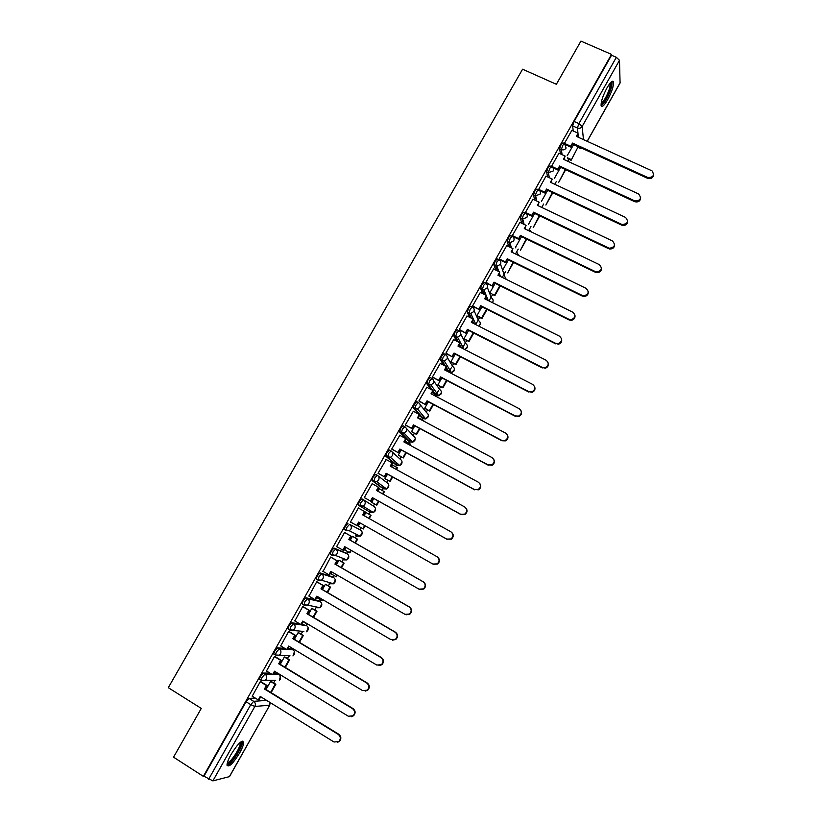 <?xml version="1.0" encoding="UTF-8"?>
<svg xmlns="http://www.w3.org/2000/svg" width="822" height="822" viewBox="0 0 822 822"><rect width="100%" height="100%" fill="white"/><g stroke="black" fill="none" stroke-linecap="round" stroke-linejoin="round"><path stroke-width="1.23" d="M269.935 673.095L263.338 673.074L260.44 676.331L259.382 679.219L259.947 679.558M284.792 648.383L277.589 647.859L274.743 651.014L273.675 653.963L274.291 654.333M299.886 623.949L291.789 622.747L288.995 625.819L287.906 628.82L289.652 630.063M318.669 600.718L305.918 597.738L303.174 600.738L302.075 603.79L303.832 605.043M332.15 576.746L319.984 572.852L317.292 575.76L316.182 578.873L317.96 580.137M345.569 552.887L333.989 548.068L331.348 550.894L330.218 554.069L332.016 555.343M347.932 523.398L345.343 526.142L344.192 529.378L346.041 530.663L347.018 527.097L349.607 524.344L360.519 530.026L349.607 524.344C351.343 525.577 351.765 527.21 350.86 529.224L349.258 530.745L346.041 530.663M363.488 499.766L361.824 498.831L359.276 501.502L358.269 505.119L359.933 506.064L360.95 502.437L363.488 499.766C365.225 500.988 365.646 502.612 364.763 504.616L363.057 506.177L359.933 506.064L370.445 512.425L373.455 512.538L375.089 511.037C375.942 509.095 375.531 507.544 373.856 506.362L363.817 499.971M377.257 475.27L375.644 474.376L373.137 476.966L371.965 480.325L373.774 481.569L374.822 477.89L377.319 475.301C379.055 476.513 379.476 478.116 378.593 480.12L376.784 481.723L373.774 481.569L383.74 488.833L386.638 488.987L388.374 487.446C389.227 485.514 388.816 483.973 387.141 482.812L378.099 475.907M390.984 450.888L389.402 450.035L386.946 452.532L385.878 456.261L387.552 457.176L388.631 453.446L391.077 450.939C392.824 452.141 393.255 453.734 392.371 455.727L390.44 457.371L387.552 457.176L396.975 465.355L399.759 465.54L401.609 463.957C402.461 462.036 402.04 460.505 400.365 459.344L392.248 451.997M404.65 426.618L403.109 425.786L400.704 428.211L399.595 431.992L401.28 432.896L402.379 429.115L404.784 426.69C406.53 427.872 406.962 429.454 406.078 431.437L404.013 433.132L401.28 432.896L410.168 441.969L412.798 442.195L414.791 440.561C415.634 438.65 415.213 437.129 413.538 435.989L406.232 428.231M418.264 402.451L416.754 401.65L414.391 403.992L413.261 407.835L414.935 408.719L416.076 404.886L418.429 402.544C420.176 403.715 420.607 405.277 419.734 407.26L417.514 408.996L414.935 408.719L423.289 418.686L425.786 418.943L427.913 417.268C428.755 415.367 428.334 413.856 426.649 412.726L420.073 404.578M431.807 378.397L430.338 377.617L428.015 379.887L426.772 383.525L428.539 384.655L429.701 380.771L432.012 378.5C433.759 379.651 434.201 381.213 433.328 383.175L430.944 384.953L428.539 384.655L432.639 390.327M445.298 354.436L443.859 353.696L441.589 355.885L440.397 359.82L442.072 360.694L443.274 356.758L445.534 354.559C447.291 355.7 447.733 357.251 446.87 359.204L444.301 361.022L442.072 360.694L445.442 366.088M458.738 330.588L457.32 329.869L455.1 331.975L453.816 335.756L455.552 336.825L456.785 332.838L459.005 330.721C460.752 331.852 461.204 333.393 460.341 335.335L457.577 337.174L455.552 336.825L458.378 342.044M472.116 306.842L470.729 306.144L468.55 308.178L467.297 312.216L468.982 313.069L470.246 309.031L472.414 306.996C474.171 308.106 474.613 309.637 473.76 311.579L470.77 313.429L468.982 313.069L471.366 318.176M485.432 283.2L484.076 282.521L481.949 284.484L480.623 288.409L482.35 289.416L483.634 285.326L485.761 283.364C487.518 284.463 487.97 285.984 487.127 287.916L483.891 289.776L482.35 289.416L484.384 294.451M498.697 259.66L497.372 259.012L495.286 260.893L493.94 264.89L495.656 265.855L496.971 261.725L499.057 259.834C500.814 260.923 501.276 262.434 500.423 264.355L496.94 266.205L495.656 265.855L497.392 270.859M511.901 236.212L510.606 235.595L508.561 237.404L507.225 241.586L508.91 242.408L510.257 238.226L512.291 236.407C514.058 237.486 514.51 238.986 513.668 240.887L509.917 242.716L508.91 242.408L510.4 247.391M525.053 212.877L523.789 212.271L521.785 214.008L520.418 218.241L522.104 219.053L523.48 214.819L525.474 213.083C527.241 214.152 527.703 215.631 526.861 217.532L522.104 219.053L523.367 224.046M538.143 189.635L536.91 189.06L534.958 190.725L533.55 194.999L535.245 195.8L536.643 191.516L538.595 189.851C540.362 190.91 540.825 192.379 539.992 194.269L535.245 195.8L536.314 200.804M551.182 166.496L549.98 165.941L548.068 167.534L546.63 171.86L548.325 172.641L549.764 168.315L551.665 166.722C553.432 167.77 553.905 169.229 553.072 171.11L548.325 172.641L549.373 177.747M564.19 143.449L562.988 142.894L561.118 144.436L559.659 148.813L561.354 149.594L562.813 145.217L564.673 143.665L566.091 148.052C564.899 149.758 563.317 150.272 561.354 149.594L562.084 154.659M607.643 99.729C611.671 92.136 613.644 86.279 613.582 82.169C612.822 79.888 610.633 81.779 607.026 87.841C602.978 95.496 600.995 101.353 601.077 105.411C601.858 107.692 604.057 105.802 607.643 99.729M239.726 752.849C242.367 748.061 243.682 744.557 243.672 742.328C242.028 739.615 237.794 743.694 230.982 754.575C228.331 759.374 227.006 762.888 227.016 765.107C228.752 767.769 232.986 763.679 239.726 752.849M273.634 682.928L275.113 680.297M287.402 658.504L288.954 655.751M292.468 649.514L292.951 648.661M301.109 634.183L302.599 631.543M306.092 625.357L306.873 623.97M314.764 609.965L316.182 607.458M319.655 601.293L320.529 599.752M328.358 585.86L329.704 583.476M333.167 577.342L334.122 575.636M341.89 561.858L343.164 559.587M346.617 553.483L347.655 551.634M355.371 537.948L356.573 535.81M360.005 529.728L361.135 527.724M368.801 514.13L370.66 510.832M373.363 506.044L374.534 503.948M382.189 490.385L383.227 488.545M383.258 488.484L384.049 487.086M386.669 482.442L387.881 480.295M395.516 466.742L396.461 465.067M396.523 464.954L397.375 463.454M399.913 458.943L401.157 456.734M408.791 443.192L409.644 441.691M409.736 441.527L410.62 439.945M413.106 435.537L414.391 433.276M422.015 419.744L422.775 418.408M422.888 418.203L423.803 416.569M426.248 412.233L427.563 409.911M435.372 396.06L435.845 395.218M435.989 394.971L438.486 390.522M439.338 389.022L440.674 386.648M449.028 371.832L451.668 367.146M452.367 365.913L453.734 363.488M462.303 348.281L464.8 343.853M465.344 342.897L466.742 340.421M475.681 324.556L477.87 320.672M478.26 319.984L479.699 317.446M489.008 300.924L490.888 297.585M491.124 297.163L492.594 294.564M502.273 277.394L503.855 274.589M503.948 274.435L505.438 271.784M515.476 253.967L518.23 249.097M528.628 230.643L530.961 226.502M541.729 207.411L543.65 204.01M554.768 184.282L556.288 181.6M567.868 161.061L568.865 159.283M229.348 776.739L269.78 705.132L229.523 776.615L212.877 780.879L203.969 776.225L246.066 701.752L249.015 698.412L255.21 698.032M260.184 697.724L262.115 697.601M173.545 757.175L203.342 776.369L611.517 54.396L580.928 41.1L556.36 84.286L522.587 69.212L168.294 687.685L201.277 708.42L173.545 757.175M203.969 776.225L203.342 776.369M573.232 130.975L572.626 125.858L577.404 128.026L578.904 123.608L616.346 57.314L619.49 60.304L620.076 82.981L587.237 141.312M616.346 57.314L611.547 55.228L611.517 54.396M558.95 153.211L551.47 166.434M545.983 176.165L538.523 189.656M532.964 199.222L525.402 212.456L525.72 213.227M519.884 222.372L512.291 235.667L512.63 236.397M521.538 236.623L515.579 247.186L515.867 247.946M506.753 245.624L499.118 258.971L499.478 259.66M493.57 268.979L485.894 282.378L486.285 283.025M480.336 292.427L472.609 305.876L473.02 306.493M467.04 315.987L459.272 329.488L459.704 330.064M468.632 330.413L463.998 338.623L464.379 339.209M453.682 339.64L445.873 353.193L446.336 353.727M455.254 354.107L450.97 361.721L451.381 362.266M440.284 363.406L432.423 377.01L432.906 377.504M441.835 377.915L437.879 384.912L438.321 385.415M426.834 387.275L418.912 400.92L419.415 401.372M428.344 401.814L424.738 408.205L425.21 408.668M413.332 411.257L405.338 424.943L405.873 425.354M414.802 425.827L411.545 431.601L412.038 432.012M406.212 441.804L405.297 442.668M399.79 435.352L391.704 449.069L392.269 449.428M401.198 449.942L398.29 455.09L398.814 455.45M393.06 465.396L392.669 465.057L391.621 466.906M386.248 459.58L378.017 473.297L378.603 473.616M387.532 474.15L384.984 478.681L385.528 479M379.836 489.09L384.377 491.679L383.021 494.084M379.856 489.069L379.332 488.689L377.894 491.237M372.746 483.973L378.839 487.436L376.979 490.734M372.756 483.973L372.202 483.572L364.269 497.629L364.876 497.906M373.815 498.481L371.616 502.376L372.191 502.643M366.458 512.815L365.934 512.445M366.489 512.753L365.944 512.425L364.105 515.692M358.967 508.366L358.423 507.965L350.46 522.062L351.045 522.381L350.46 522.052M359.009 508.294L358.433 507.955M360.026 522.915L358.197 526.162L358.752 526.46L358.197 526.152M353.028 536.612L352.494 536.263L350.275 540.198M345.158 532.82L344.593 532.44L336.588 546.62L342.825 550.093L344.747 546.692L418.963 589.138L423.371 588.901C425.817 586.374 425.724 583.98 423.073 581.729L348.836 539.438L350.747 536.047L351.271 536.293L344.572 532.481L350.747 536.047M346.154 547.503L344.716 550.062L345.302 550.308L344.747 549.99M339.558 560.501L338.993 560.203L336.393 564.817M331.287 557.367L330.701 557.028L323.067 571.403M332.222 572.194L331.174 574.054L331.667 574.218M326.015 584.493L325.43 584.237L322.44 589.538M317.354 582.027L316.737 581.74L308.959 596.104M318.237 596.998L317.96 598.241M312.432 608.588L311.815 608.383L308.435 614.363M303.359 606.79L302.722 606.544L294.851 620.949M298.776 632.786L298.129 632.632L294.368 639.3M289.303 631.666L288.635 631.471L280.692 645.907M285.07 657.086L284.391 656.973L280.23 664.361M275.185 656.655L274.497 656.501L266.482 670.988M271.301 681.5L270.592 681.438L266.04 689.514M261.006 681.757L260.286 681.644L252.22 696.183M274.065 673.115L277.62 673.126M287.895 648.609L291.378 648.866L293.156 649.945M301.664 624.206L306.75 625.758M370.445 512.425L358.269 505.119M382.168 487.97L372.109 480.644M395.444 464.512L385.878 456.261M408.657 441.157L399.595 431.992M421.809 417.895L419.549 415.295M418.439 413.98L413.261 407.835M434.92 394.735L432.752 391.889M430.985 389.464L426.854 383.771M447.754 371.534L445.904 368.585M443.788 365.225L440.397 359.82M459.899 347.048L458.995 345.384M456.724 341.202L453.878 335.962M472.301 322.841L472.034 322.275M469.711 317.333L467.297 312.216M482.72 293.618L480.665 288.573M495.728 270.037L493.971 265.033M508.726 246.579L507.225 241.586M521.703 223.245L520.418 218.241M534.639 200.013L533.55 194.999M547.544 176.894L546.63 171.86L548.315 172.63L549.219 177.675M560.409 153.878L559.659 148.813M573.592 144.641L567.149 155.779M571.865 130.349L564.437 143.367M328.615 582.839L329.283 582.531M342.075 558.96L343.021 558.415M355.484 535.194L356.645 534.413M368.996 511.541L370.188 510.534M382.487 487.919L383.638 486.778M395.865 464.389L397.005 463.135M409.161 440.941L410.291 439.606M422.385 417.607L423.505 416.209M435.547 394.365L436.646 392.926M448.648 371.215L449.706 369.777M461.81 348.025L462.694 346.75M611.547 55.228L574.116 121.451L572.626 125.858M560.635 167.328L554.316 178.518M547.658 190.334L541.441 201.349M534.629 213.432L528.505 224.283M508.397 259.927L502.766 269.904M495.193 283.313L489.902 292.714M481.939 306.812L476.976 315.617L481.661 317.96L486.624 309.164M653.675 174.459C653.223 177.871 651.219 179.165 647.664 178.343L647.685 177.46C653.284 177.562 654.744 175.374 652.052 170.884L576.314 136.339L578.092 133.185L576.818 136.565M564.539 143.398L570.735 146.234L570.848 147.148L572.513 143.079L647.685 177.46M570.735 146.234L572.513 143.079M571.804 130.328L578.092 133.185M571.115 160.321L578.164 146.737L571.115 160.321L567.54 158.677M567.416 157.803L571.002 159.447M573.468 144.58L578.164 146.737M572.626 144.004L647.664 178.343M570.848 147.148L564.961 144.456M610.869 82.323L610.962 87.543C607.448 97.705 604.149 103.223 601.046 104.075M601.159 103.069C604.242 100.972 607.139 95.825 609.852 87.635L610.191 83.094M601.149 105.75C604.992 102.719 608.506 96.369 611.671 86.69L612.215 81.275M240.692 742.061L241.391 743.201C241.956 748.267 228.855 767.09 227.17 763.556M227.406 762.59C230.129 763.494 240.62 747.671 240.127 743.458L239.921 742.687M227.067 765.488C231.003 765.313 243.014 746.746 242.449 741.773L242.356 741.156M640.708 197.722C640.307 201.174 638.314 202.5 634.728 201.698L634.728 200.856C640.605 200.743 641.91 198.451 638.643 193.992L563.389 159.242L565.176 156.077L563.892 159.478M551.5 166.27L557.778 169.188L557.922 170.062L559.566 166.013L634.697 200.845M557.778 169.188L559.566 166.013M558.888 153.18L565.176 156.077M565.331 169.507L558.528 182.648L565.68 169.671M559.7 166.897L634.697 201.678M557.922 170.062L551.593 167.123M627.679 221.067C627.463 224.344 625.624 225.762 622.182 225.32L622.151 224.519C627.792 223.913 628.912 221.539 625.501 217.388L550.411 182.248L552.199 179.073L550.915 182.484M538.502 189.276L544.77 192.235L544.935 193.067L546.568 189.05L621.648 224.324M544.77 192.235L546.568 189.05M545.921 176.134L552.199 179.073M552.353 192.533L545.89 205.068L552.826 192.759M546.733 189.892L621.679 225.125M544.935 193.067L538.605 190.088M614.599 244.504C614.537 247.607 612.863 249.107 609.585 248.994L608.547 247.905L609.534 248.234C614.846 247.237 615.801 244.802 612.421 240.949L537.372 205.346L539.17 202.161L537.876 205.592M525.443 212.384L531.711 215.374L531.896 216.176L533.519 212.179L608.547 247.905M531.711 215.374L533.519 212.179M532.903 199.191L539.17 202.161M539.314 215.662L533.211 227.581L539.797 215.888M533.694 212.99L608.599 248.665M531.896 216.176L525.566 213.155M601.457 268.034C601.54 270.972 600.019 272.534 596.916 272.709L595.467 272.308L595.385 271.599L596.844 271.99C601.807 270.664 602.618 268.198 599.269 264.602L524.282 228.547L526.09 225.351L524.785 228.793M512.332 235.585L518.6 238.616L518.805 239.387L520.408 235.411L595.385 271.599M518.6 238.616L520.408 235.411M519.812 222.341L526.09 225.351M526.224 238.894L520.47 250.186L526.707 239.12M520.614 236.181L595.467 272.308M518.805 239.387L512.476 236.325M588.244 291.635C588.46 294.451 587.103 296.064 584.165 296.485L582.274 296.064L582.171 295.386L584.062 295.807C588.686 294.204 589.364 291.718 586.076 288.358L511.13 251.851L512.949 248.634L511.633 252.097M499.16 258.899L505.427 261.961L505.653 262.691L507.246 258.745L582.171 295.386M505.427 261.961L507.246 258.745M506.681 245.583L512.949 248.634M513.082 262.218L507.677 272.894L513.555 262.444M507.472 259.475L582.274 296.064M505.653 262.691L499.324 259.588M574.968 315.329C575.308 318.032 574.095 319.696 571.3 320.323L569.019 319.912L568.896 319.275L571.187 319.686C575.492 317.867 576.037 315.381 572.811 312.216L497.927 275.247L499.745 272.02L498.43 275.493M485.936 282.295L492.45 286.087L494.022 282.172L568.896 319.275M492.193 285.409L494.022 282.172M493.488 268.938L499.745 272.02M489.902 292.704L494.834 295.684L500.362 285.871M494.587 295.036L499.879 285.635M494.269 282.86L569.019 319.912M492.45 286.087L486.11 282.943M561.621 339.096C562.094 341.716 561.005 343.432 558.344 344.243L555.559 343.277L558.2 343.647C562.217 341.664 562.649 339.178 559.505 336.188L484.661 298.756L486.49 295.509L485.165 299.002M472.65 305.805L479.185 309.596L480.736 305.702L555.559 343.277M478.907 308.949L480.736 305.702M480.233 292.385L486.49 295.509M481.661 317.96L481.928 318.576L487.097 309.401M481.928 318.576L477.233 316.203M481.014 306.349L555.713 343.863M479.185 309.596L472.845 306.401M548.202 362.944C548.819 365.513 547.842 367.28 545.284 368.246L542.171 367.372L545.12 367.691C548.87 365.574 549.209 363.098 546.127 360.262L471.345 322.358L473.184 319.09L471.849 322.604M459.313 329.417L465.869 333.198L467.41 329.334L542.171 367.372M465.56 332.602L467.41 329.334M466.927 315.936L473.184 319.09M464.009 338.592L468.982 341.562L473.78 333.033M468.982 341.562L464.276 339.157M468.684 340.986L473.308 332.787M467.708 329.941L542.345 367.927M465.869 333.198L459.519 329.961M534.701 386.874C535.461 389.402 534.608 391.221 532.122 392.341L528.721 391.58L531.937 391.837C535.461 389.618 535.718 387.152 532.697 384.439L457.967 346.062L459.817 342.784L458.471 346.319M445.914 353.121L452.49 356.912L454.011 353.07L528.721 391.58M452.162 356.347L454.011 353.07M453.569 339.578L459.817 342.784M450.98 361.69L455.974 364.639L460.402 356.769M455.974 364.639L451.257 362.204M455.655 364.105L459.93 356.522M454.34 353.635L528.916 392.094M452.49 356.912L446.13 353.624M521.107 410.877C522.052 413.384 521.312 415.274 518.867 416.548L515.209 415.901L518.651 416.086C521.98 413.795 522.165 411.339 519.206 408.719L444.527 369.859L446.387 366.581L445.031 370.126M432.464 376.928L439.051 380.72L440.911 377.432L440.561 376.908L515.209 415.901M438.701 380.196L440.561 376.908M440.15 363.334L446.387 366.581M437.9 384.881L442.904 387.82L446.973 380.596M442.904 387.82L438.177 385.343M442.565 387.326L446.5 380.35M440.911 377.432L515.435 416.364M439.051 380.72L432.68 377.38M507.41 434.951C508.571 437.448 507.945 439.421 505.53 440.859L501.893 440.746L505.283 440.438C508.428 438.085 508.551 435.639 505.653 433.112L431.036 393.769L432.906 390.471L433.266 390.974L431.54 394.036M418.953 400.848L425.56 404.63L427.419 401.331L427.05 400.848L501.646 440.325M425.18 404.147L427.05 400.848M426.669 387.193L432.906 390.471M424.769 408.164L429.793 411.092L433.482 404.537M429.793 411.092L425.025 408.565M429.423 410.64L433.009 404.29M427.419 401.331L501.893 440.746M425.56 404.63L419.158 401.239M493.611 459.118C495.019 461.604 494.515 463.659 492.09 465.273L488.011 464.851L491.833 464.892C494.823 462.498 494.885 460.063 492.039 457.607L417.484 417.782L419.364 414.473L419.744 414.935L417.987 418.049M405.38 424.861L412.007 428.652L413.877 425.334L413.476 424.892L488.011 464.851M411.606 428.211L413.476 424.892M413.127 411.154L419.364 414.473M411.575 431.55L416.62 434.468L419.939 428.581M416.62 434.468L411.812 431.889M416.23 434.057L419.467 428.324M419.107 418.193L423.772 420.689M413.877 425.334L488.289 465.231M412.007 428.652L405.565 425.18M479.699 483.367C481.394 485.833 481.024 487.98 478.579 489.809L474.325 489.491L478.291 489.47C481.147 487.035 481.168 484.61 478.373 482.216L403.879 441.907L405.76 438.578L406.171 438.999L404.373 442.174M391.745 448.987L398.403 452.768L400.283 449.439L399.852 449.038L474.325 489.491M397.971 452.377L399.852 449.038M399.533 435.208L405.76 438.578M398.321 455.028L403.386 457.946L406.325 452.727M410.425 445.452L410.548 444.147L409.952 445.195M403.386 457.946L398.506 455.285M402.975 457.566L405.852 452.47M405.883 441.62L410.548 444.147M400.283 449.439L474.623 489.82M398.403 452.768L391.868 449.213M465.663 507.719C467.687 510.154 467.471 512.394 464.985 514.449L460.577 514.233L464.677 514.151C467.41 511.685 467.389 509.28 464.636 506.927L390.203 466.125L392.094 462.786L392.536 463.156L390.707 466.403M378.058 473.215L384.727 476.996L386.617 473.647L386.165 473.287L460.577 514.233M384.275 476.637L386.165 473.287M385.878 459.375L392.094 462.786M385.015 478.62L390.101 481.517L392.659 476.976M396.759 469.711L397.273 467.697L396.276 469.454M390.101 481.517L385.045 478.733M389.669 481.189L392.186 476.719M392.618 465.149L397.273 467.697M386.617 473.647L460.895 514.531M384.727 476.996L378.017 473.297M451.504 532.204C453.898 534.567 453.847 536.9 451.319 539.201L446.767 539.088L450.98 538.955C453.61 536.468 453.559 534.064 450.846 531.752L376.476 490.457L378.377 487.097M370.999 501.328L364.29 497.577L370.999 501.328L372.9 497.968L372.417 497.649L446.767 539.088M370.517 501.019L372.417 497.649M371.657 502.304L376.764 505.191L378.932 501.338M376.764 505.191L371.636 502.334M376.301 504.893L378.459 501.071M382.549 493.827L383.936 491.361M372.9 497.968L447.117 539.335M350.501 521.991L356.707 525.494L358.608 522.114L432.896 564.056L437.212 563.871C439.739 561.354 439.667 558.96 436.996 556.689L437.355 556.905C440.027 559.176 440.109 561.56 437.571 564.077L433.266 564.262M356.707 525.494L357.21 525.761L359.111 522.402M436.996 556.689L362.687 514.891L364.598 511.52L365.081 511.808L363.19 515.168M358.382 508.037L364.598 511.52M358.238 526.09L363.365 528.967L365.143 525.803M369.222 518.569L371.01 515.394L370.547 515.117L368.749 518.302M362.882 528.71L364.67 525.535M365.903 512.507L370.547 515.117M423.073 581.729L423.464 581.904C426.104 584.144 426.207 586.528 423.762 589.055L419.703 589.477M342.825 550.093L343.36 550.308L345.24 546.979M355.392 543.116L357.591 539.211L352.474 536.304M344.757 549.969L349.905 552.846L351.271 550.421M354.919 542.849L357.097 538.975L357.591 539.211M349.401 552.631L350.799 550.154M352.453 536.334L357.097 538.975M423.464 581.904L349.36 539.674L351.271 536.293M349.36 539.674L348.836 539.438M322.697 571.187L328.892 574.784L330.814 571.372L404.958 614.332L409.448 614.044C411.832 611.506 411.709 609.112 409.099 606.893L409.52 607.016C412.12 609.236 412.243 611.619 409.87 614.157L406.202 614.794M328.892 574.784L329.447 574.968L331.307 571.66M409.099 606.893L334.924 564.087L336.845 560.686L337.39 560.892L330.711 557.039M330.65 557.111L336.845 560.686M341.5 567.766L344.11 563.132L339.075 560.234M331.225 573.962L336.393 576.818L337.339 575.153M341.027 567.488L343.596 562.936L344.11 563.132M335.869 576.654L336.866 574.876M338.952 560.265L343.596 562.936M409.52 607.016L335.479 564.282L337.39 560.892M335.479 564.282L334.924 564.087M308.702 595.96L314.888 599.598L316.819 596.166L390.902 639.639L395.464 639.311C397.776 636.752 397.643 634.368 395.053 632.169L395.505 632.241C398.084 634.44 398.218 636.824 395.916 639.372L392.618 640.184M314.888 599.598L315.473 599.731L317.323 596.464M395.053 632.169L320.96 588.85L322.882 585.428L323.457 585.583L316.963 581.801M316.696 581.812L322.882 585.428M327.546 592.518L330.578 587.155L325.718 584.319M317.641 598.056L322.265 600.769L323.334 599.988M327.074 592.241L330.033 587L330.578 587.155M322.265 600.769L322.861 599.711M325.399 584.298L330.033 587M395.505 632.241L321.525 589.004L323.457 585.583M321.525 589.004L320.96 588.85M294.646 620.826L300.831 624.514L302.773 621.072L376.784 665.06L381.408 664.69C383.658 662.121 383.504 659.737 380.956 657.549L381.429 657.579C383.977 659.768 384.131 662.142 381.881 664.71L378.932 665.625M300.831 624.514L301.438 624.597L303.267 621.36M380.956 657.549L306.925 613.715L308.856 610.284L309.452 610.397L303.051 606.615M302.671 606.626L308.856 610.284M313.531 617.384L316.973 611.28L312.206 608.465M303.986 622.244L309.278 624.936M313.059 617.106L316.408 611.167L316.973 611.28M311.785 608.434L316.408 611.167M381.429 657.579L307.52 613.829L309.452 610.397M307.52 613.829L306.925 613.715M280.528 645.815L286.703 649.534L288.656 646.082L362.594 690.593L367.28 690.192C369.479 687.603 369.314 685.229 366.787 683.051L367.28 683.031C369.808 685.209 369.982 687.582 367.783 690.161L365.153 691.138M286.703 649.534L287.34 649.586L289.149 646.38M366.787 683.051L292.827 638.694L294.769 635.242L295.396 635.314L289.046 631.512M288.594 631.543L294.769 635.242M299.465 642.362L303.328 635.509L298.602 632.683M298.992 642.074L302.732 635.437L303.328 635.509M298.109 632.673L302.732 635.437M367.28 683.031L293.454 638.756L295.396 635.314M293.454 638.756L292.827 638.694M266.349 670.906L272.524 674.677L274.476 671.204L348.343 716.239L353.09 715.808C355.238 713.208 355.063 710.835 352.556 708.667L353.08 708.605C355.587 710.763 355.762 713.136 353.614 715.736L351.261 716.733M272.524 674.677L273.192 674.677L274.98 671.502M352.556 708.667L278.668 663.786L280.621 660.323L281.268 660.343L274.959 656.521M274.445 656.573L280.621 660.323M285.326 667.443L289.611 659.84L284.926 657.004M284.854 667.166L288.995 659.809L289.611 659.84M284.371 657.014L288.995 659.809M353.08 708.605L279.326 663.806L281.268 660.343M279.326 663.806L278.668 663.786M252.107 696.111L258.272 699.923L260.235 696.439L334.03 742.009L338.828 741.547C340.935 738.937 340.74 736.553 338.253 734.395L338.808 734.282C341.294 736.44 341.479 738.814 339.383 741.423L337.267 742.43M258.272 699.923L258.961 699.882L260.738 696.748M338.253 734.395L264.448 688.99L266.41 685.507L267.088 685.486L260.8 681.633M260.245 681.715L266.41 685.507M271.126 692.648L275.843 684.274L271.178 681.428M270.654 692.36L275.195 684.294L275.843 684.274M270.582 681.469L275.195 684.294M338.808 734.282L265.126 688.959L267.088 685.486M265.126 688.959L264.448 688.99M275.699 680.287L261.047 680.236L262.105 677.349L264.992 674.091L271.568 674.091M263.338 673.074L264.992 674.091C266.718 675.407 267.119 677.112 266.184 679.188L265.013 680.472L261.047 680.236L259.382 679.219M288.995 655.751L275.339 654.97L276.418 652.021L279.254 648.856L286.426 649.37M277.589 647.859L279.254 648.856C280.98 650.161 281.381 651.846 280.456 653.922L279.233 655.226L275.339 654.97L273.675 653.963M303.852 631.45L289.817 630.166L290.659 626.816L293.454 623.734L306.606 625.665C308.271 626.898 308.661 628.511 307.788 630.495L306.544 631.789L308.116 627.648M291.789 622.747L293.454 623.734C295.18 625.018 295.581 626.693 294.666 628.758L293.372 630.104L289.57 629.816L287.906 628.82M317.59 607.222L316.696 607.756L320.056 607.735L307.449 605.095L303.965 605.126L304.839 601.714L307.582 598.724L320.282 601.673M305.918 597.738L307.582 598.724C309.308 599.998 309.719 601.663 308.805 603.708L307.449 605.095L303.739 604.776L302.075 603.79M331.256 583.117L330.218 583.774L333.506 583.784L321.453 580.198L318.052 580.198L318.967 576.736L321.649 573.818L333.763 577.691M319.984 572.852L321.649 573.818C323.385 575.081 323.796 576.736 322.892 578.77L321.453 580.198L317.847 579.849L316.182 578.873M343.688 559.885L346.884 559.926L335.397 555.415L332.078 555.374L333.023 551.86L335.664 549.024L347.182 553.812M333.989 548.068L335.664 549.024C337.39 550.278 337.811 551.911 336.907 553.946L335.397 555.415L330.218 554.069M249.015 698.412L253.69 701.31L266.647 700.395M270.017 702.481L269.626 705.204L254.871 706.447L212.877 780.879M578.246 147.405L579.613 148.032L579.51 147.159M578.421 137.295L578.092 134.305M577.969 133.123L577.404 128.026C579.366 128.694 580.948 128.181 582.14 126.485L583.476 139.596M587.155 141.271L620.158 82.652M619.49 60.304L582.14 126.485L578.904 123.608L574.116 121.451M273.51 674.091L279.223 674.102M287.433 649.431L292.981 649.832C294.646 651.086 295.036 652.699 294.153 654.692L292.971 655.956L294.43 651.63M318.566 600.656L320.169 601.601C321.834 602.824 322.234 604.427 321.361 606.4L320.056 607.735L321.741 603.759M332.067 576.705L333.681 577.64C335.345 578.852 335.746 580.445 334.873 582.408L333.506 583.784L335.284 579.952M345.517 552.857L347.131 553.781C348.805 554.984 349.206 556.556 348.333 558.518L346.884 559.926L348.764 556.227M382.127 487.939L383.74 488.833M395.361 464.471L397.057 465.396M408.544 441.095L410.281 442.031M421.676 417.823L423.443 418.758M434.746 394.642L436.369 395.495L433.194 391.108M433.759 381.018L439.708 389.566C441.393 390.676 441.815 392.186 440.982 394.077L438.691 395.783L441.414 392.597M449.367 372.387L446.428 367.66M447.322 357.529L452.717 366.499C454.402 367.598 454.823 369.099 454.001 370.979L451.525 372.726L454.422 369.571M461.532 347.891L459.601 344.315M460.762 334.102L465.663 343.524C467.348 344.613 467.78 346.103 466.958 347.973L464.903 349.617M473.934 323.663L472.712 321.063M474.099 310.737L478.558 320.642C480.254 321.731 480.685 323.2 479.863 325.07L478.877 326.17M486.49 299.66L485.781 297.913M487.343 287.433L491.402 297.862C493.097 298.931 493.529 300.4 492.717 302.26L492.46 302.65M499.129 275.843L498.79 274.856M500.516 264.181L505.725 279.1M436.554 395.588L438.691 395.783L430.944 384.953L426.772 383.525M290.002 655.802L289.478 656.038M531.218 231.886L529.954 230.273M518.672 255.529L517.038 252.642M449.624 372.51L451.525 372.726L444.301 361.022L440.325 359.584M357.097 536.108L360.2 536.18L361.742 534.721C362.605 532.779 362.194 531.207 360.519 530.026M280.662 675.694L279.336 680.226L280.456 678.993L279.706 674.389M580.034 148.268L581.884 148.237M246.066 701.752L250.761 704.659L253.69 701.31C255.416 702.646 255.806 704.362 254.871 706.447L250.761 704.659L208.644 779.235M533.54 194.948L535.677 195.965L536.756 201.01M520.398 218.159L522.833 219.299L524.117 224.406M507.195 241.473L509.917 242.716L511.459 247.905M493.94 264.89L496.94 266.205L498.79 271.548M480.623 288.409L483.891 289.776L486.11 295.314M467.245 312.031L470.77 313.429L475.989 324.711M453.816 335.756L457.577 337.174L463.968 349.134M413.158 407.558L417.514 408.996L425.786 418.943L428.354 415.706M399.492 431.704L404.013 433.132L412.798 442.195L415.244 438.907M385.754 455.963L390.44 457.371L399.759 465.54L402.061 462.19M371.965 480.325L376.784 481.723L386.638 488.987L388.827 485.566M358.115 504.8L363.057 506.177L373.455 512.538L375.541 509.034M344.192 529.378L349.258 530.745L360.2 536.18L362.183 532.584M531.094 231.825L529.985 230.386M525.289 229.03L525.083 228.249M518.651 255.508L517.069 252.744M512.877 252.703L512.332 250.854M505.777 279.131L505.91 278.391M500.506 276.521L499.499 273.603M492.563 302.702L493.118 301.047M488.196 300.513L486.583 296.485M479 326.231L480.274 323.796M464.964 349.648L467.379 346.637M578.246 147.446L582.171 148.371M269.78 705.132L270.099 702.522M610.499 82.724L611.167 82.447M239.551 743.016L240.116 743.376M240.014 742.615L241.144 742.328M634.728 201.698L634.728 200.856M622.182 225.32L622.151 224.519M609.585 248.994L609.534 248.234M596.916 272.709L596.844 271.99M584.165 296.485L584.062 295.807M571.3 320.323L571.187 319.686M558.344 344.243L558.2 343.647M545.284 368.246L545.12 367.691M353.614 715.736L353.09 715.808M339.383 741.423L338.828 741.547"/></g></svg>
